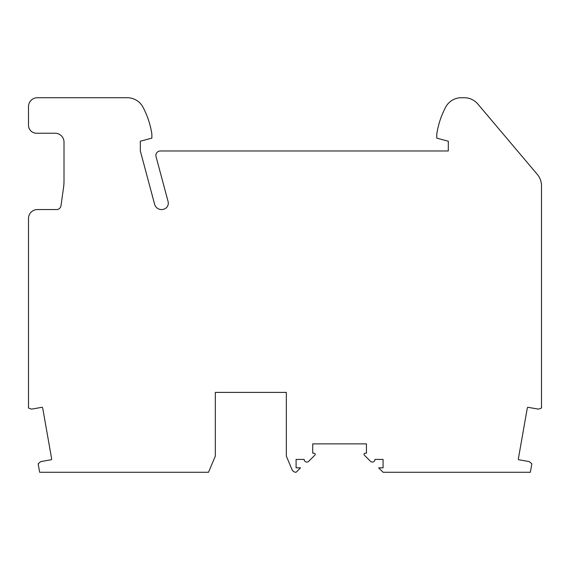 <?xml version="1.0" encoding="UTF-8"?>
<svg xmlns="http://www.w3.org/2000/svg" width="570" height="570" viewBox="0 0 570 570"><rect width="100%" height="100%" fill="white"/><g stroke="black" fill="none" stroke-linecap="round" stroke-linejoin="round"><path stroke-width="0.85" d="M142.977 107.16A84.317 84.317 0 0 1 151.869 134.121L151.869 138.125L140.334 141.218L140.334 150.979L154.62 204.295A7.104 7.104 0 0 0 163.512 209.261A6.213 6.213 0 0 0 168.093 201.602L156.03 156.565A4.439 4.439 0 0 1 160.312 150.979L448.305 150.979L448.305 141.218L436.77 138.125L436.77 134.121A84.317 84.317 0 0 1 445.662 107.16A17.748 17.748 0 0 1 461.344 97.727L464.286 97.727A17.748 17.748 0 0 1 477.845 104.025L537.311 174.42A17.748 17.748 0 0 1 541.5 185.877L541.5 408.042L538.807 409.025A1.332 1.332 0 0 1 538.123 409.082L527.749 407.258A2.665 2.665 0 0 0 527.243 408.405L518.422 458.444A2.665 2.665 0 0 0 518.5 459.698L528.875 461.529A1.332 1.332 0 0 1 529.501 461.821L531.846 463.788L530.349 472.274L383.076 472.274L378.637 467.835L383.076 467.835L383.076 459.406L375.003 459.406A2.665 2.665 0 0 1 370.457 461.287L364.33 455.159A1.154 1.154 0 0 1 365.142 453.193L366.453 453.193L366.453 443.873L312.716 443.873L312.716 453.193L314.02 453.193A1.154 1.154 0 0 1 314.839 455.159L308.712 461.287A2.665 2.665 0 0 1 304.166 459.406L296.094 459.406L296.094 467.835L300.533 467.835L296.094 472.274A4.439 4.439 0 0 1 292.004 469.559L286.332 456.135L286.332 392.395L215.325 392.395L215.325 456.135L208.506 472.274L39.651 472.274L38.154 463.788L40.499 461.821A1.332 1.332 0 0 1 41.126 461.529L51.5 459.698A2.665 2.665 0 0 0 51.578 458.444L42.757 408.405A2.665 2.665 0 0 0 42.251 407.258L31.877 409.082A1.332 1.332 0 0 1 31.193 409.025L28.5 408.042L28.5 218.431A8.878 8.878 0 0 1 37.378 209.561L56.594 209.561A4.439 4.439 0 0 0 60.99 205.742L63.569 187.373A44.375 44.375 0 0 0 64.004 181.196L64.004 142.108A8.878 8.878 0 0 0 55.126 133.23L36.487 133.23A7.987 7.987 0 0 1 28.5 125.243L28.5 106.604A8.878 8.878 0 0 1 37.378 97.727L127.295 97.727A17.748 17.748 0 0 1 142.977 107.16M253.935 392.395L286.332 392.395M215.325 392.395L247.722 392.395"/></g></svg>
